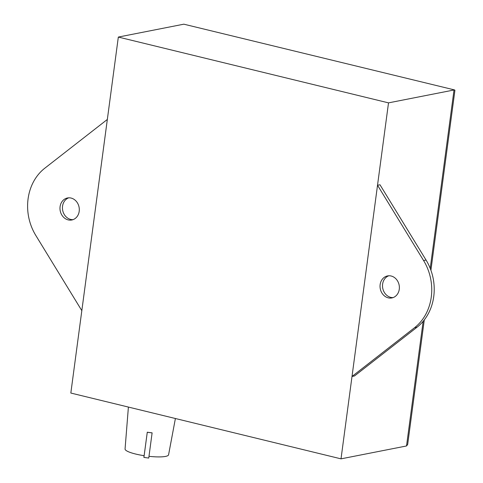 <?xml version="1.0" encoding="UTF-8"?>
<svg xmlns="http://www.w3.org/2000/svg" width="483" height="483" viewBox="0 0 483 483"><rect width="100%" height="100%" fill="white"/><g stroke="black" fill="none" stroke-linecap="round" stroke-linejoin="round"><path stroke-width="0.72" d="M414.619 327.655A48.777 41.761 78.9 0 0 423.579 260.53L377.525 185.255L379.994 184.772L426.048 260.041A48.777 41.761 78.9 0 1 417.095 327.166L354.48 375.973L352.01 376.462L414.619 327.655L417.095 327.166M377.525 185.255L352.01 376.462M380.145 284.602A11.218 9.606 78.9 0 1 387.541 275.926A11.218 9.606 78.9 0 1 399.133 285.079A11.218 9.606 78.9 0 1 391.87 297.939A11.218 9.606 78.9 0 1 380.145 284.602M393.09 297.6A11.218 9.606 78.9 0 1 382.621 284.119A11.218 9.606 78.9 0 1 388.797 275.775M128.4 407.066L125.061 449.009A21.946 4.172 7.6 0 0 125.061 449.009A21.946 4.172 7.6 0 0 144.127 455.692L147.279 432.207L143.916 457.419L148.752 458.053L152.115 432.84A23.226 4.419 -172.4 0 1 147.279 432.207L152.109 432.901L148.752 458.053L143.916 457.419L148.752 458.053L152.115 432.84A23.226 4.419 -172.4 0 1 147.279 432.207L143.916 457.419L147.273 432.267L152.115 432.84A23.226 4.419 -172.4 0 1 147.279 432.207L144.127 455.692L147.279 432.207M148.981 456.326A21.946 4.172 7.6 0 0 168.573 454.805L175.401 418.513M81.826 310.66L35.772 235.39A48.777 41.761 78.9 0 1 44.726 168.265L107.341 119.452L81.826 310.66M79.2 211.312A11.218 9.606 78.9 0 1 71.81 219.988A11.218 9.606 78.9 0 1 60.218 210.836A11.218 9.606 78.9 0 1 67.475 197.976A11.218 9.606 78.9 0 1 79.2 211.312M73.024 219.65A11.218 9.606 78.9 0 1 62.687 210.353A11.218 9.606 78.9 0 1 68.731 197.825M341.016 458.85L70.832 393.047L118.329 37.064L388.513 102.867L341.016 458.85L406.523 445.966L407.664 444.505L424.291 319.909M388.513 102.867L454.026 89.983L430.22 268.391M118.329 37.064L183.842 24.18L454.654 89.959L454.92 90.339L430.914 270.239M454.654 89.959L183.842 24.18M125.061 449.009A21.946 4.172 7.6 0 0 144.127 455.692A21.946 4.172 7.6 0 1 125.061 449.009M147.273 432.267L152.109 432.901M144.037 455.68L143.916 457.419M423.579 260.53L426.048 260.041M423.156 321.31L406.523 445.966"/></g></svg>
